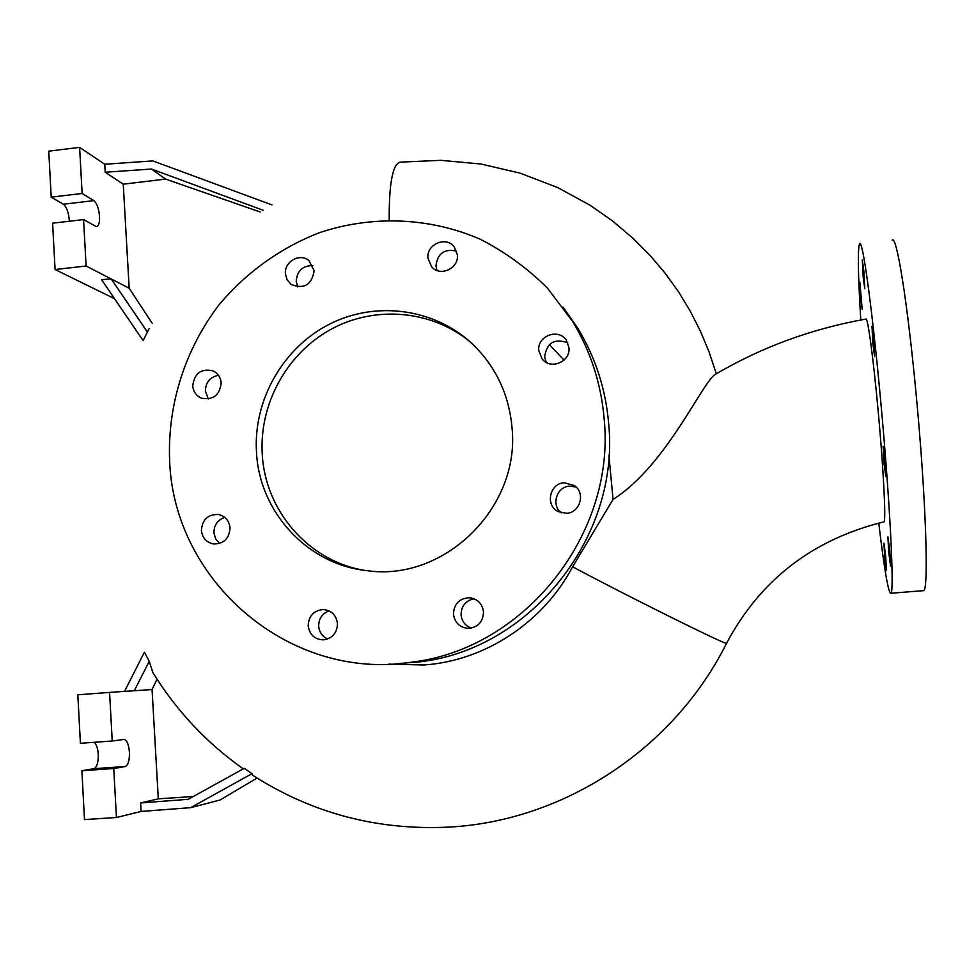<?xml version="1.0" encoding="UTF-8"?>
<svg xmlns="http://www.w3.org/2000/svg" width="975" height="975" viewBox="0 0 975 975"><rect width="100%" height="100%" fill="white"/><g stroke="black" fill="none" stroke-linecap="round" stroke-linejoin="round"><path stroke-width="1.46" d="M883.825 521.881L884.13 521.686C885.983 519.066 883.484 469.718 878.524 414.862C873.576 359.787 867.713 316.156 865.885 319.069C811.882 328.697 761.767 347.088 715.528 374.229C702.695 381.176 666.449 465.782 613.056 499.407L572.617 566.78C622.282 593.556 727.167 645.645 726.497 643.305L726.607 643.159M483.49 611.825C482.235 603.562 477.555 598.857 469.438 597.712C459.274 598.37 453.948 603.878 453.448 614.238C454.935 623.22 460.163 627.937 469.109 628.375C478.408 626.925 483.21 621.416 483.49 611.825M474.094 598.772C465.587 600.637 461.236 605.999 461.065 614.872C461.857 621.428 465.307 625.84 471.425 628.083M337.484 623.525C336.204 615.03 331.427 610.374 323.152 609.533C313.621 610.545 308.624 615.993 308.173 625.865C309.599 634.822 314.718 639.49 323.517 639.856C332.512 638.357 337.167 632.921 337.484 623.525M329.026 610.886C322.14 613.567 318.691 618.686 318.679 626.255C319.325 632.287 322.335 636.529 327.71 638.966M230.039 527.902C229.162 520.699 225.347 516.238 218.595 514.52C208.016 514.154 202.276 519.468 201.398 530.449C202.349 537.981 206.42 542.49 213.598 543.977C223.823 543.867 229.296 538.505 230.039 527.902M224.75 517.384C217.632 519.882 214.025 525.013 213.927 532.764L215.609 538.773L219.582 543.441M221.167 382.956C220.63 377.349 217.925 373.327 213.062 370.902C201.142 368.233 194.378 373.218 192.745 385.844C193.342 391.755 196.243 395.862 201.484 398.19C213.147 400.335 219.716 395.253 221.167 382.956M218.449 375.302C210.052 377.02 205.688 382.273 205.372 391.06L208.358 398.994M314.169 270.721L308.978 260.605C299.947 252.683 284.078 261.666 285.419 273.902L287.137 279.886L291.184 284.468C304.078 289.465 311.732 284.883 314.169 270.721M312.865 265.59C302.543 265.602 296.997 270.867 296.205 281.385L297.741 286.955M457.397 254.902L454.253 246.894C446.099 235.731 426.258 244.262 427.928 258.156L431.657 266.87C440.188 277.132 459.03 268.393 457.397 254.902M456.605 251.111C444.405 248.467 437.507 253.439 435.947 266.053L436.983 270.477M568.949 347.6L566.463 340.458C558.76 327.746 536.92 335.851 538.797 350.671L542.1 358.91C550.497 370.281 570.753 361.774 568.949 347.6M567.779 342.859C554.556 338.081 546.841 342.712 544.623 356.753L546.232 362.383M564.208 482.759C549.595 483.368 544.976 505.379 558.163 511.607L566.572 513.313C580.174 512.765 585.756 493.009 574.433 485.574L564.208 482.759M576.176 487.061L569.546 486.135C556.603 486.708 550.887 505.208 561.308 512.85M860.706 298.216L859.828 282.092L862.193 309.307L860.706 298.216M863.192 277.144L862.278 259.85L863.862 271.452L864.776 288.758L863.192 277.144M872.881 343.956L871.991 326.406L873.746 339.081L874.636 356.655L872.881 343.956M883.947 462.979L883.106 446.331L884.995 460.017L885.836 476.69L883.947 462.979M888.713 552.191L887.908 536.896L889.785 550.741L890.589 566.061L888.713 552.191M884.715 557.566L883.935 543.197L885.678 556.274L886.458 570.668L884.715 557.566M388.672 664.133L423.881 664.987C485.002 660.831 543.221 622.513 572.617 566.78M271.964 204.896L152.807 160.912L104.752 164.251L79.597 147.359L82.132 193.464L93.819 200.618C96.915 203.263 98.828 208.54 99.548 216.45C99.743 222.8 98.67 226.2 96.33 226.639L83.558 219.57L86.117 266.017L111.187 278.947L101.546 279.63L143.142 340.628L149.151 328.526M884.02 521.844C812.784 539.382 760.293 579.869 726.533 643.305C674.103 748.532 564.257 820.804 449.585 827.068C377.739 830.7 312.024 813.369 252.415 775.064L252.001 773.675L244.274 768.3L188.26 799.305L140.619 802.949L158.291 798.83L193.318 796.514M124.52 691.397L144.398 652.238L149.248 661.294L152.892 672.604C176.402 710.751 206.529 742.828 243.262 768.861M512.046 427.842C509.133 395.228 496.36 367.673 473.692 345.174C436.093 308.746 377.008 300.361 330.196 323.798C283.335 347.197 253.195 399.774 256.486 452.229C259.338 512.07 307.637 564.671 367.075 570.655C444.173 581.977 520.345 507.573 512.046 427.842M470.377 342.067C431.827 310.038 375.204 305.187 331.073 329.245C286.93 353.328 259.118 403.882 262.263 454.204C265.078 510.51 308.283 560.747 363.59 570.204M396.069 663.768L420.079 661.818C530.485 648.984 620.088 536.774 608.68 423.772C605.743 389.196 595.445 357.35 577.797 328.246L563.014 307.076M169.613 460.517C173.684 581.234 289.587 681.598 411.608 662.171C524.27 649.094 615.81 534.446 604.171 419.055C601.185 383.748 590.679 351.244 572.666 321.543L547.328 287.978C527.402 268.21 505.074 251.989 480.346 239.289C429.463 217.157 371.743 215.061 319.178 232.793C280.373 247.882 246.029 272.634 219.095 304.773C185.104 349.184 167.395 404.796 169.613 460.517M608.924 455.483L613.056 499.407M79.597 147.359L48.75 151.162L51.212 197.157L63.351 204.238C66.568 206.858 68.543 212.111 69.262 219.997L69.31 221.24M94.258 742.292C96.501 744.4 97.841 748.434 98.28 754.394C98.414 762.572 96.939 767.325 93.856 768.69L81.876 770.737L84.484 819.573L116.439 817.501L141.107 811.444L190.661 807.653L219.911 800.073L257.083 778.062M156.999 679.124L152.063 689.544L109.566 692.396L112.235 741.012L123.923 739.428C126.884 740.074 128.724 744.327 129.431 752.2C129.602 760.39 128.2 765.168 125.239 766.521L113.746 768.532L116.439 817.501M860.767 319.995C858.012 274.036 857.622 248.601 859.584 243.713C862.375 237.766 871.76 304.371 880.218 395.826C889.992 499.87 894.697 595.359 890.723 593.251C888.152 591.947 884.167 568.547 878.78 523.075M892.198 240.191C896.439 234.073 907.347 300.714 915.952 392.413C925.994 496.75 929.041 592.654 923.422 590.679L923.069 590.704M109.566 692.396L77.817 694.809L80.413 743.291L112.235 741.012M113.746 768.532L81.876 770.737M141.107 811.444L140.619 802.949M152.063 689.544L158.291 798.83M134.318 690.739L149.248 661.294M190.661 807.653L252.001 773.675M165.592 179.095L151.43 169.028L105.202 172.246L123.252 184.178L165.592 179.095L260.264 212.026M83.558 219.57L52.601 223.202L55.075 269.527L114.538 298.691M82.132 193.464L51.212 197.157M86.117 266.017L55.075 269.527M123.252 184.178L129.175 288.234L152.21 323.31M147.554 332.231L111.187 278.947L129.175 288.234M105.202 172.246L104.752 164.251M151.43 169.028L263.092 210.247M549.388 344.577L564.025 360.116M125.239 766.521L93.856 768.69M93.819 200.618L63.351 204.238M389.257 220.082L389.183 215.414C389.366 180.314 393.303 162.533 401.005 162.094L440.956 160.327L480.833 164.007L519.907 173.099L557.456 187.468L589.826 205.079L612.154 220.655L632.994 238.266L650.544 255.962L665.108 273.195L678.332 291.525L690.117 310.879L700.403 331.122L709.142 352.121L716.296 373.766M471.571 598.004L469.438 597.712M324.809 609.655L323.152 609.533M219.326 514.678L218.595 514.52M420.079 661.818L411.608 662.171M890.723 593.251L923.422 590.679M577.797 328.246L572.666 321.543M543.806 360.677L542.1 358.91M432.766 267.942L431.657 266.87"/></g></svg>
